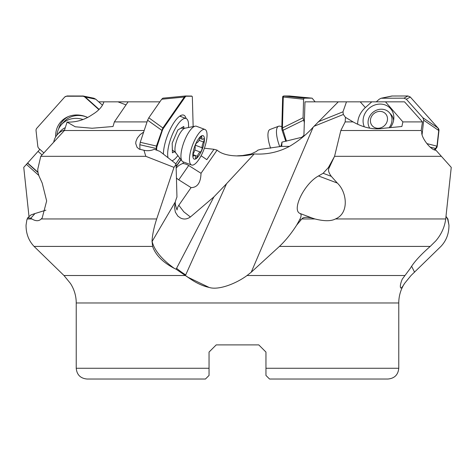 <?xml version="1.0" encoding="UTF-8"?>
<svg xmlns="http://www.w3.org/2000/svg" width="475" height="475" viewBox="0 0 475 475"><rect width="100%" height="100%" fill="white"/><g stroke="black" fill="none" stroke-linecap="round" stroke-linejoin="round"><path stroke-width="0.71" d="M159.879 101.84L98.717 101.84M28.987 216.434L23.75 167.366L26.428 164.368L38.748 175.382M39.87 149.334L26.428 164.368M38.047 151.371L42.02 154.921M237.5 155.812L242.523 155.533L250.937 154.025L256.316 151.501L257.901 150.136L261.012 149.298L281.734 146.324L281.984 142.108L301.863 137.263L303.923 135.274L304.98 101.84L346.477 101.84L338.289 101.84L313.185 127.152C306.583 134.52 298.674 140.927 289.465 146.389C278.421 152.232 266.677 154.749 254.238 153.936C242.885 156.999 224.699 157.083 217.099 150.136L213.987 149.298L206.809 159.642L201.103 155.747M400.585 287.642L400.496 287.417C400.734 288.966 402.093 287.63 404.575 283.415L411.023 275.518L440.919 246.412C446.334 240.677 449.012 233.575 448.946 225.12L447.889 218.957L446.013 216.434M371.082 101.84L354.807 101.84M281.853 142.423A21.5 16.025 1.6 0 1 280.624 146.543M266.576 376.052L265.952 375.434L265.952 368.267L398.768 368.267L398.768 302.973L76.232 302.973A35.839 35.839 0 0 0 70.508 283.545A35.839 35.839 0 0 0 70.425 283.415L63.977 275.518L34.081 246.412C28.666 240.677 25.988 233.575 26.054 225.12L26.861 219.889L27.752 217.793L30.887 218.144L31.861 218.957C35.803 221.285 38.92 221.285 41.212 218.957L42.18 218.001L46.657 200.955L42.186 183.047L39.14 176.368C37.81 172.651 37.454 169.83 38.071 167.901L40.761 156.322L64.398 130.506L67.07 122.093C75.175 122.354 82.733 120.418 89.739 116.28L94.258 113.371C99.447 109.832 102.671 105.984 103.918 101.84M180.91 159.547L176.118 166.446M176.124 166.731L181.017 159.689M175.097 202.789L175.239 202.89A19.012 10.213 -123.8 0 0 177.068 209.956A15.224 12.314 -152.5 0 1 178.808 205.283L191.075 187.613L178.754 179.835L188.706 165.502A10.753 8.698 27.5 0 0 182.732 163.519A14.761 11.002 -1.6 0 0 176.166 168.197M182.732 163.519L183.742 162.064M204.381 148.212L213.987 149.298M216.214 344.903L258.786 344.903L265.952 352.07L258.786 344.903L265.952 352.07L258.786 344.903L216.214 344.903L209.047 352.07L209.047 375.434L209.047 352.07L216.214 344.903M398.768 368.267C398.133 374.799 394.547 378.379 388.016 379.02L269.539 379.02L265.952 375.434L265.952 352.07L265.952 368.267M209.047 371.854L209.047 368.267L76.232 368.267C76.867 374.799 80.453 378.379 86.984 379.02L205.461 379.02L209.047 375.434L209.047 371.854L209.047 375.434M76.232 302.973L76.232 368.267M388.016 379.02L313.191 379.02M404.403 283.676L404.575 283.415A35.839 35.839 0 0 0 404.403 283.676A35.839 35.839 0 0 0 398.768 302.973M400.496 287.417C399.689 285.101 402.355 278.493 402.646 278.641L410.323 268.327C413.802 262.325 420.44 255.022 430.225 246.412L279.431 246.412C285.499 240.677 291.252 233.575 296.679 225.12L301.797 218.957C303.21 217.081 306.755 216.808 312.425 218.144L314.919 218.957C324.247 221.285 331.087 221.285 335.439 218.957C349.392 213.334 347.065 192.09 337.298 183.047L331.33 176.368L323.137 173.274L318.499 175.964C304.285 183.552 291.187 210.461 300.212 213.536C301.512 214.397 301.382 216.362 299.808 219.438L296.679 225.12M63.977 275.518L185.339 275.518L190 278.688C190.036 278.582 198.538 285.178 209.077 287.417C218.453 290.522 236.158 283.611 247.042 275.518L251.222 272.228L279.431 246.412M185.339 275.518L176.13 269.23L176.587 268.274A42.993 18.02 -154.8 0 0 182.917 273.095L185.695 274.924L185.393 275.512L188.118 277.323L209.077 287.417M185.695 274.924L226.533 183.73L254.238 153.936M345.45 117.337L353.079 121.903C363.731 127.882 373.979 129.996 383.836 128.25L401.874 126.498L402.883 121.903L385.492 101.84L404.54 101.84L422.477 121.903L421.165 130.506L421.871 131.902C420.517 136.402 429.845 149.257 435.058 150.106L435.955 150.254L441.382 156.322L334.56 156.322L340.83 130.506L345.177 121.903L345.45 117.337L343.348 114.481L342.986 111.809L346.477 101.84L360.222 101.84L365.358 107.582L371.782 101.84L360.222 101.84M385.492 101.84L371.782 101.84M435.955 150.254L435.064 149.263L434.376 149.88M441.382 156.322L451.25 167.366L445.71 218.957C444.671 227.074 441.358 234.395 435.771 240.92L430.225 246.412M328.356 167.616L329.122 167.901L334.323 156.78L328.356 167.616L323.137 173.274M329.122 167.901C327.851 169.83 328.587 172.651 331.33 176.368M334.56 156.322L334.323 156.78M357.645 124.23A21.5 19.22 138.2 0 1 365.358 107.582M390.682 127.122A16.126 14.416 -41.8 0 0 390.486 108.526A16.126 14.416 -41.8 0 0 378.991 104.12A16.126 14.416 -41.8 0 0 364.331 126.807M340.83 130.506L421.165 130.506M422.477 121.903L402.883 121.903M353.079 121.903L345.177 121.903M143.676 132.032L140.173 134.585L137.34 138.035L135.892 141.627L135.725 143.515L137.055 147.333L139.27 149.15L143.949 150.254L145.819 156.322L173.981 167.366L156.685 218.957C154.019 227.074 152.475 234.395 152.036 240.92L152.588 246.412C155.574 255.022 162.783 262.325 174.218 268.327L176.13 269.23M45.885 210.17L35.002 213.536L30.887 218.144M27.752 217.793L30.994 214.92L35.002 213.536M147.054 121.903L114.374 121.903L113.014 126.498L92.097 128.25L75.204 126.778L67.07 122.093M64.398 130.506L144.186 130.506M145.819 156.322L40.761 156.322M143.949 150.254A12.184 9.084 -1.6 0 0 154.256 149.263L159.849 151.371L174.859 163.008A1.431 1.069 178.4 0 1 175.026 163.168L176.065 164.368L176.955 197.042A12.433 3.984 110.7 0 0 175.317 201.887L174.551 207.343L175.328 212.099L177.84 216.095L180.494 217.995C183.777 219.628 187.079 219.29 190.404 216.98L213.916 196.888L226.533 183.73M173.981 167.366L176.065 164.368M175.239 202.89A21.387 15.936 -1.6 0 0 175.043 203.454A18.103 8.117 54.3 0 1 175.008 203.205M178.808 205.283L183.825 211.838L190.404 216.98M176.433 177.965A10.753 8.698 27.5 0 0 178.754 179.835M188.706 165.508L201.026 173.286L217.099 150.136M201.026 173.286C200.711 182.75 197.392 187.53 191.075 187.613M213.916 196.888L176.587 268.274M114.374 121.903L128.107 101.84M448.139 219.889L447.735 219.438L448.946 225.12M447.735 219.438L446.292 216.731M86.563 116.981A22.58 20.182 -138.2 0 0 64.072 121.719L61.501 124.593A22.58 20.182 41.8 0 1 83.048 119.522M56.899 135.149A22.58 20.182 41.8 0 1 61.501 124.593M65.289 127.65A18.994 16.975 -138.2 0 0 60.254 131.367L57.38 134.579A18.994 16.975 41.8 0 1 64.535 130.061M53.728 142.001A18.994 16.975 41.8 0 1 57.38 134.579M102.457 105.183L95.802 99.233L93.896 98.242L83.178 96.015L67.046 95.98L64.754 96.971L36.771 128.274A3.586 3.206 41.8 0 0 36.047 130.667L37.792 146.217A3.586 3.206 41.8 0 0 39.057 148.61L43.843 152.885M99.133 109.41L85.215 96.971L83.386 96.051M82.703 95.98L82.484 96.223A3.586 3.206 41.8 0 1 85.001 97.209L98.901 109.636M64.754 96.971L64.541 97.209A3.586 3.206 41.8 0 1 66.832 96.223L82.484 96.223M87.655 117.468A24.908 22.266 -138.2 0 0 67.236 117.064A24.908 22.266 -138.2 0 0 60.836 121.843A24.908 22.266 -138.2 0 0 55.664 136.919M58.674 128.832A24.023 21.476 41.8 0 1 62.997 120.757A24.023 21.476 41.8 0 1 68.228 116.63M168.025 157.712A22.58 7.238 -69.3 0 1 167.663 154.684A22.58 7.238 -69.3 0 1 174.307 130.328A22.58 7.238 -69.3 0 1 186.075 118.513A22.58 7.238 -69.3 0 1 188.557 124.593A22.58 7.238 -69.3 0 1 188.462 127.508M177.87 155.586A22.58 7.238 -69.3 0 1 171.968 160.77M183.831 128.351L183.777 126.457L177.846 129.99L172.17 143.171L172.437 152.825L174.592 151.543M204.963 129.467L196.436 126.249A18.994 6.086 110.7 0 0 195.195 126.172A18.994 6.086 110.7 0 0 189.388 131.367A18.994 6.086 110.7 0 0 182.05 161.031A18.994 6.086 110.7 0 0 183.029 161.797L191.556 165.009A18.994 6.086 -69.3 0 1 190.202 153.081A18.994 6.086 -69.3 0 1 197.915 134.579A18.994 6.086 -69.3 0 1 204.963 129.467A18.994 6.086 -69.3 0 1 206.31 141.396A18.994 6.086 -69.3 0 1 198.603 159.897A18.994 6.086 -69.3 0 1 191.556 165.009M193.859 155.865A5.017 1.609 -69.3 0 1 194.893 155.485A5.017 1.609 -69.3 0 1 195.427 157.409A2.512 0.802 110.7 0 0 195.599 158.306A2.512 0.802 110.7 0 0 195.694 158.371A2.512 0.802 110.7 0 0 197.351 156.263A5.017 1.609 -69.3 0 1 200.278 152.047A2.512 0.802 110.7 0 0 201.02 151.365A2.512 0.802 110.7 0 0 202.112 147.778A5.017 1.609 -69.3 0 1 203.478 142.013A2.512 0.802 110.7 0 0 204.048 140.434A2.512 0.802 110.7 0 0 203.906 138.7A2.512 0.802 110.7 0 0 203.395 138.89A5.017 1.609 -69.3 0 1 202.362 139.27A5.017 1.609 -69.3 0 1 201.828 137.346A2.512 0.802 110.7 0 0 201.655 136.45A2.512 0.802 110.7 0 0 201.56 136.384A2.512 0.802 110.7 0 0 199.91 138.492A5.017 1.609 -69.3 0 1 196.977 142.708A2.512 0.802 110.7 0 0 196.234 143.391A2.512 0.802 110.7 0 0 195.142 146.977A5.017 1.609 -69.3 0 1 193.776 152.742A2.512 0.802 110.7 0 0 193.349 156.055A2.512 0.802 110.7 0 0 193.859 155.865L193.088 155.574M185.487 95.992L162.889 98.171L161.69 99.233L148.817 117.77L147.612 120.222L140.256 142.286L139.822 144.738L139.953 149.471M191.449 96.081L185.571 95.98L162.889 98.171M156.708 150.183L156.661 148.61A3.586 1.146 -69.3 0 1 157.1 146.217L162.29 130.667A3.586 1.146 -69.3 0 1 163.447 128.274L185.013 97.209A3.586 1.146 -69.3 0 1 186.206 96.223L185.571 95.98L184.33 97.043L162.812 128.036L156.465 145.985L156.073 149.946M191.188 95.98L191.817 96.223A3.586 1.146 -69.3 0 1 191.959 96.247A3.586 1.146 -69.3 0 1 192.351 97.209L193.153 126.576M186.206 96.223L191.817 96.223M175.738 163.994L179.811 158.122M140.256 142.286L157.1 146.217M147.612 120.222L162.29 130.667M186.052 118.507A24.908 7.986 110.7 0 0 183.261 115.009A24.908 7.986 110.7 0 0 174.479 121.843A24.908 7.986 110.7 0 0 163.4 154.12M180.482 115.663A24.023 7.701 -69.3 0 1 180.91 116.565M393.585 120.413A12.546 11.21 -41.8 0 0 391.026 114.511L389.375 112.664A12.546 11.21 138.2 0 1 389.405 127.294M385.635 113.857A8.96 8.01 138.2 0 1 384.293 125.798A8.96 8.01 138.2 0 1 372.275 125.798A8.96 8.01 138.2 0 1 373.617 113.857A8.96 8.01 138.2 0 1 385.635 113.857M369.746 128.173A12.546 11.21 138.2 0 1 373.207 112.118A12.546 11.21 138.2 0 1 389.375 112.664M376.283 101.84L379.198 99.233L381.104 98.242L391.822 96.015L407.954 95.98L410.246 96.971L438.015 128.036L438.74 130.423L436.994 145.985L435.729 148.372L434.144 149.779M381.104 98.242L403.988 98.171L406.339 99.233L422.91 117.77L423.706 120.222L422.085 134.603M426.835 143.598L437.208 146.217A3.586 3.206 -41.8 0 1 435.943 148.61L435.13 149.334M437.208 146.217L438.953 130.667A3.586 3.206 -41.8 0 0 438.229 128.274L438.015 128.036M423.706 120.222L438.953 130.667M279.775 146.71A18.994 6.086 -110.7 0 1 278.564 126.249A18.994 6.086 -110.7 0 1 279.805 126.172L281.847 126.576M278.564 126.249L270.038 129.467A18.994 6.086 69.3 0 0 270.619 148.212M304.404 122.906L303.074 117.77L303.578 99.233L304.113 98.171L312.111 98.171L315.121 101.84M286.461 141.176L282.429 128.036L283.278 96.971L283.812 95.98L289.512 95.992M283.183 96.223A3.586 1.146 69.3 0 0 283.041 96.247L283.812 95.98L304.113 98.171M283.041 96.247A3.586 1.146 69.3 0 0 282.649 97.209L281.8 128.274A3.586 1.146 69.3 0 0 282.239 130.667L285.796 141.324M303.507 120.222L282.239 130.667M38.024 172.573L27.503 163.168M27.645 163.008L37.97 172.241M281.426 146.389L289.465 146.389M411.611 266.261L414.574 272.228M247.042 275.518L404.795 275.518M313.185 127.152L251.222 272.228M318.262 121.772L342.986 111.809M335.439 218.957L445.71 218.957M343.348 114.481L313.916 126.338M318.499 175.964L337.298 183.047M312.425 218.144L300.212 213.536M301.797 218.957L314.919 218.957M301.002 219.889L299.808 219.438M152.588 246.412L34.081 246.412M152 241.674A43.005 35.934 169.7 0 1 152.131 241.442L175.317 201.887M174.218 268.327C161.601 259.184 154.244 250.224 152.131 241.442L152.036 240.92M41.212 218.957L156.685 218.957M27.111 218.957L31.861 218.957M117.954 101.84L126.023 104.88M85.298 97.043L95.802 99.233M180.85 128.197L185.024 128.191A13.413 4.299 110.7 0 0 180.922 131.854A13.413 4.299 110.7 0 0 175.738 152.808L182.05 161.031M198.402 139.021A12.546 4.02 -69.3 0 1 204.434 139.021A12.546 4.02 -69.3 0 1 198.853 155.735A12.546 4.02 -69.3 0 1 192.82 155.735A12.546 4.02 -69.3 0 1 198.402 139.021M193.129 154.678L197.351 156.263M201.828 137.346L200.723 136.931M203.478 142.013L199.072 140.351M202.112 147.778L195.373 145.237M200.278 152.047L194.815 149.987M139.822 144.738L156.032 148.443M162.86 127.959L148.817 117.77M161.69 99.233L184.33 97.043M156.661 148.61L156.032 148.372M162.812 128.036L163.447 128.274M185.013 97.209L184.383 96.971M381.787 98.171L392.297 95.98M430.237 147.173L435.646 148.443M437.95 127.959L422.91 117.77M406.339 99.233L410.311 97.043M407.954 95.98L403.988 98.171M283.284 97.043L303.578 99.233M303.074 117.77L282.435 127.959M289.429 95.98L312.069 98.171M283.278 96.971L282.649 97.209M281.8 128.274L282.429 128.036M186.075 118.513L179.746 116.126M172.354 149.898L175.738 152.808M185.024 128.191L195.195 126.172M193.111 154.814L194.893 155.485M199.957 138.362L202.362 139.27M191.324 96.003L191.959 96.247M289.471 95.986L312.111 98.171"/></g></svg>
